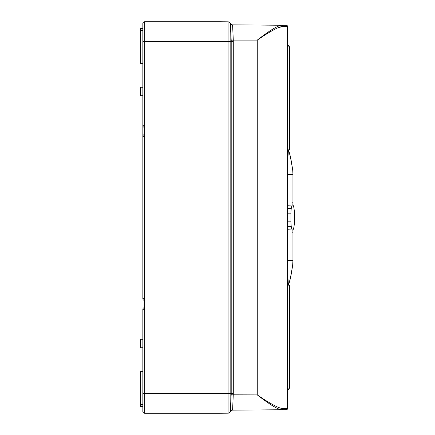 <?xml version="1.0" encoding="UTF-8"?>
<svg xmlns="http://www.w3.org/2000/svg" width="435" height="435" viewBox="0 0 435 435"><rect width="100%" height="100%" fill="white"/><g stroke="black" fill="none" stroke-linecap="round" stroke-linejoin="round"><path stroke-width="0.65" d="M144.436 309.274L144.681 21.755L219.925 21.755L219.925 393.67L144.681 393.67L144.681 309.274L142.849 309.274A1.588 1.588 0 0 1 144.436 307.681A1.588 1.588 0 0 0 142.849 309.274L142.849 411.412A1.832 1.832 0 0 0 144.681 413.245L219.925 413.245L219.925 21.75L228.065 21.821L228.065 41.33L231.202 41.33L231.181 40.189L233.28 40.107L233.301 393.67L232.594 410.161A2.447 2.447 2.1 0 0 230.648 411.157A2.447 2.447 0 0 0 230.496 411.385L230.164 411.956L230.164 393.67L219.925 393.67L219.925 413.245L228.065 413.179A2.447 2.447 0 0 0 230.164 411.956M230.496 411.385L231.202 393.67L230.164 393.67L230.164 23.044L230.496 23.615L231.181 40.189M286.366 409.694A1.223 1.223 -65.8 0 0 287.578 408.47L282.946 408.508L281.918 409.732L286.366 409.694L232.594 410.161L281.918 409.732C278.329 409.781 270.108 404.838 257.259 394.893L231.181 394.811M230.528 410.471L230.545 410.113M230.697 406.361L230.746 405.202M232.594 410.161L232.812 405.186M232.812 29.814L232.594 24.838A2.447 2.447 0 0 1 230.496 23.615A2.447 2.447 0 0 0 232.594 24.838L281.918 25.268L232.594 24.838L233.28 40.107L257.259 40.107C270.646 30.977 279.205 26.437 282.946 26.491L287.578 26.53L287.578 408.47L286.888 408.476M282.946 408.508C279.205 408.557 270.646 404.023 257.259 394.893L257.259 40.107C270.113 30.162 278.329 25.219 281.918 25.268L286.366 25.306A1.223 1.223 -112 0 1 287.578 26.53M230.164 23.044A2.447 2.447 0 0 0 228.065 21.821M281.45 25.284L281.918 25.268L282.946 26.491L278.335 27.612M232.594 24.838A2.447 2.447 -2.1 0 1 230.648 23.843A2.447 2.447 -2.1 0 0 232.594 24.838M230.572 25.513L230.583 25.806M230.691 28.498L230.724 29.357M287.578 271.772L288.302 283.756C288.9 284.229 289.911 280.695 291.336 273.153L292.684 264.964L292.945 260.32L292.945 232.796L292.45 232.812L292.945 232.796L292.858 229.963A12.539 1.963 90 0 0 294.598 217.5A12.539 1.963 90 0 0 292.858 205.037A12.539 1.963 90 0 0 292.635 204.961A12.539 1.963 90 0 0 291.254 208.615A7.341 1.147 -90 0 0 290.917 213.819L290.917 221.181A7.341 1.147 90 0 0 291.254 226.385A12.539 1.963 -90 0 0 292.635 230.039L287.578 229.724M292.537 230.023L292.19 230.039M292.537 204.977L287.578 205.276M288.568 284.789L289.531 285.398L288.807 285.398L288.47 284.207M289.531 285.398L289.531 388.123L287.578 390.532M288.459 284.256L288.302 283.756M292.945 260.32L292.45 260.32L292.945 260.32L292.684 264.964L292.195 264.942L292.684 264.964M288.807 285.398A0.609 0.604 -90 0 0 288.579 284.92M288.372 284.262L288.65 283.799L288.372 284.262M292.945 174.68L292.45 174.68L292.945 174.68L292.945 202.204L292.45 202.188L292.945 202.204L292.858 205.037M287.578 163.228L288.302 151.244C288.9 150.771 289.911 154.305 291.336 161.847L292.684 170.036L292.195 170.058L292.684 170.036M292.967 202.199L292.967 174.68L292.717 170.025L291.417 161.885C290.346 156.1 289.433 152.429 288.677 150.88A0.609 0.609 0 0 0 288.421 150.635L288.302 151.244M287.578 44.468L289.531 46.877L289.531 149.602L288.807 149.602L288.47 150.793M289.531 149.602L288.568 150.211M288.807 149.602A0.609 0.604 90 0 1 288.579 150.08M288.372 150.738L288.65 151.201L288.372 150.738M144.681 21.755A1.832 1.832 0 0 0 142.849 23.588L142.849 298.753A1.588 1.588 0 0 0 144.436 300.34M142.849 411.412L142.849 393.67L144.681 393.67L144.681 413.245A1.832 1.832 0 0 1 142.849 411.412M140.402 29.096L142.849 29.096L142.849 28.541L140.402 28.541L140.402 63.347L142.849 63.347M142.849 339.289L140.402 339.289L140.402 347.734L142.849 347.734M142.849 87.266L140.402 87.266L140.402 95.711L142.849 95.711M142.849 371.653L140.402 371.653L140.402 406.459L142.849 406.459M142.849 125.726A1.588 1.588 0 0 0 144.436 127.319A1.588 1.588 0 0 1 142.849 125.726L144.436 125.726M142.849 136.247A1.588 1.588 0 0 1 144.436 134.66A1.588 1.588 0 0 0 142.849 136.247L144.436 136.247M228.065 413.179L228.065 41.33L142.849 41.33M233.301 393.67L231.202 393.67L231.202 41.33L233.301 41.33M290.917 221.181L287.578 221.181M290.917 213.819L287.578 213.819M287.578 226.385L291.254 226.385M287.578 208.615L291.254 208.615M287.578 260.32L292.858 260.32M289.531 388.123L287.578 388.123M291.336 273.153L290.988 272.93L291.336 273.153M287.578 174.68L292.858 174.68M289.531 46.877L287.578 46.877M291.336 161.847L290.988 162.07L291.336 161.847M142.849 380.005L140.402 380.005M142.849 404.474L140.402 404.474M142.849 54.995L140.402 54.995M140.402 30.526L142.849 30.526M144.436 298.753L142.849 298.753M292.635 204.961L292.19 204.961M292.967 232.801L292.967 260.32L292.717 264.975L291.417 273.115C290.346 278.9 289.433 282.571 288.677 284.12A0.609 0.609 0 0 1 288.421 284.365M288.47 284.126L288.633 285.012L288.204 284.789M288.47 150.874L288.633 149.988L288.204 150.211M140.402 405.904L142.849 405.904"/></g></svg>
